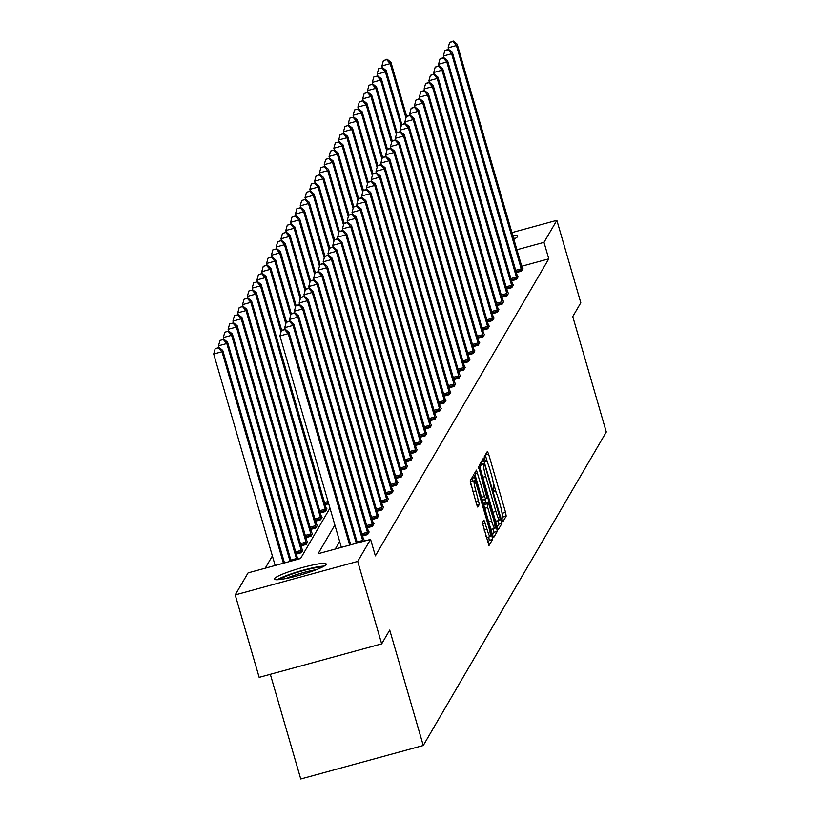 <?xml version="1.0" encoding="UTF-8"?>
<svg xmlns="http://www.w3.org/2000/svg" width="820" height="820" viewBox="0 0 820 820"><rect width="100%" height="100%" fill="white"/><g stroke="black" fill="none" stroke-linecap="round" stroke-linejoin="round"><path stroke-width="1.23" d="M502.096 519.726L502.937 521.653L506.186 516.118L505.54 512.367L488.617 454.095L487.418 451.338L484.159 456.883L485.44 461.434L485.891 460.696A10.865 1.384 74.7 0 1 486.034 460.573A10.865 1.384 74.7 0 1 489.868 469.399L491.282 474.257A10.865 1.384 74.7 0 1 493.322 486.27L493.353 489.612L494.193 491.549L494.634 490.811A10.865 1.384 74.7 0 1 494.778 490.678A10.865 1.384 74.7 0 1 498.611 499.513L500.026 504.361A10.865 1.384 74.7 0 1 502.065 516.385L502.096 519.726M274.485 578.633A26.988 3.311 163.8 0 1 301.053 567.911A26.988 3.311 163.8 0 1 326.227 564.037A26.988 3.311 163.8 0 1 326.135 564.508A26.988 3.311 163.8 0 1 299.566 575.22A26.988 3.311 163.8 0 1 274.392 579.094A26.988 3.311 163.8 0 1 274.485 578.633M512.808 235.637A26.988 3.311 163.8 0 1 517.666 236.139A26.988 3.311 163.8 0 1 517.574 236.611A26.988 3.311 163.8 0 1 513.832 239.163M482.355 522.75L488.945 545.607L492.553 539.457L491.918 535.706L473.796 474.667L470.178 480.817L476.553 504.32L477.752 507.088L479.321 504.433L475.846 490.883A9.081 1.158 74.7 0 1 474.257 480.735A9.081 1.158 74.7 0 1 477.455 488.105L488.607 526.471A9.081 1.158 74.7 0 1 490.196 536.618A9.081 1.158 74.7 0 1 486.988 529.238L483.933 520.095L482.355 522.75M511.926 232.613L556.852 220.324L580.806 302.775L572.749 316.571L606.287 432.007L423.263 745.503L389.726 630.067L381.669 643.864L357.715 561.413L235.207 594.91L248.07 572.883L300.55 558.533L329.968 508.133M556.852 220.324L543.988 242.351L516.907 249.762M334.867 525.005L318.098 553.736L370.578 539.386L375.365 555.878L548.775 258.843L543.988 242.351M370.578 539.386L357.715 561.413M497.156 526.737L498.396 529.464L501.963 523.344L501.327 519.593L483.195 458.564L479.587 464.714L480.223 468.466L497.156 526.737M497.258 531.401L493.65 537.551L492.451 534.794L475.518 476.522L474.882 472.771L476.451 470.116L484.517 496.5L485.717 499.267L486.772 497.484L478.572 466.477L496.623 527.649L497.258 531.401L493.947 532.303L492.461 534.845M381.669 643.864L259.161 677.361L235.207 594.91M270.333 674.306L300.755 779L423.263 745.503M296.327 554.095L301.391 552.711L302.928 550.076L302.047 549.021L237.175 325.735L236.406 327.057L301.739 552.116M305.942 537.633L311.005 536.249L312.543 533.605L311.661 532.549L246.789 309.273L246.02 310.595L311.344 535.655M315.546 521.171L320.62 519.788L322.157 517.143L321.276 516.087L256.404 292.812L255.635 294.124L320.958 519.193M328.697 503.736L325.161 504.71M272.383 555.939L265.229 568.188M320.353 512.941L325.417 511.557L326.965 508.912L326.083 507.857L261.211 284.581L260.442 285.893L325.765 510.962M310.749 529.402L315.813 528.018L317.35 525.374L316.469 524.318L251.596 301.042L250.828 302.354L316.151 527.424M301.135 545.864L306.198 544.48L307.736 541.835L306.854 540.79L241.982 317.504L241.213 318.826L306.547 543.885M297.506 559.363L298.121 558.307L297.24 557.251L232.378 333.965L231.599 335.288L296.748 559.568M339.664 541.487L335.257 549.041M548.775 258.843L521.694 266.254M362.963 541.466L297.824 317.176L298.593 315.864L363.465 539.14L364.346 540.195L363.731 541.251M367.954 534.015L302.631 308.945L303.4 307.633L368.272 530.909L369.154 531.965L367.606 534.599L362.542 535.993M372.762 525.784L307.438 300.714L308.207 299.392L373.069 522.678L373.961 523.734L372.413 526.368L367.35 527.752M377.569 517.553L312.246 292.484L313.014 291.161L377.876 514.447L378.768 515.503L377.22 518.137L372.157 519.521M382.376 509.322L317.043 284.253L317.822 282.931L382.684 506.217L383.565 507.272L382.028 509.907L376.964 511.29M387.183 501.081L321.85 276.022L322.619 274.7L387.491 497.986L388.372 499.042L386.835 501.676L381.771 503.06M391.981 492.851L326.657 267.791L327.426 266.469L392.298 489.755L393.18 490.811L391.642 493.445L386.579 494.829M396.788 484.62L331.464 259.561L332.233 258.238L397.106 481.514L397.987 482.57L396.449 485.214L391.386 486.598M401.595 476.389L336.272 251.33L337.04 250.008L401.913 473.283L402.794 474.339L401.257 476.984L396.183 478.367M406.402 468.158L341.079 243.089L341.848 241.777L406.72 465.053L407.601 466.108L406.054 468.753L400.99 470.137M411.209 459.928L345.886 234.858L346.655 233.546L411.517 456.822L412.409 457.878L410.861 460.522L405.797 461.906M416.017 451.697L350.683 226.627L351.462 225.315L416.324 448.591L417.216 449.647L415.668 452.281L410.605 453.675M420.824 443.466L355.49 218.397L356.269 217.074L421.131 440.36L422.013 441.416L420.476 444.05L415.412 445.434M425.631 435.235L360.298 210.166L361.066 208.844L425.939 432.13L426.82 433.185L425.283 435.82L420.219 437.203M430.428 427.005L365.105 201.935L365.874 200.613L430.746 423.899L431.627 424.955L430.09 427.589L425.026 428.973M435.235 418.764L369.912 193.704L370.681 192.382L435.553 415.668L436.435 416.724L434.897 419.358L429.834 420.742M440.043 410.533L374.719 185.474L375.488 184.151L440.36 407.437L441.242 408.493L439.704 411.127L434.631 412.511M444.85 402.302L379.527 177.243L380.295 175.921L445.168 399.207L446.049 400.252L444.501 402.897L439.438 404.28M449.657 394.071L384.334 169.012L385.103 167.69L449.965 390.966L450.856 392.021L449.309 394.666L444.245 396.05M454.464 385.841L389.131 160.771L389.91 159.459L454.772 382.735L455.664 383.791L454.116 386.435L449.053 387.819M459.272 377.61L393.938 152.54L394.717 151.228L459.579 374.504L460.461 375.56L458.923 378.204L453.86 379.588M464.079 369.379L398.745 144.31L399.514 142.998L464.386 366.273L465.268 367.329L463.73 369.974L458.667 371.357M468.876 361.148L403.553 136.079L404.321 134.767L469.194 358.043L470.075 359.098L468.538 361.733L463.474 363.127M473.683 352.918L408.36 127.848L409.129 126.526L474.001 349.812L474.882 350.868L473.345 353.502L468.281 354.886M478.49 344.687L413.167 119.617L413.936 118.295L478.808 341.581L479.69 342.637L478.152 345.271L473.078 346.655M483.298 336.456L417.974 111.387L418.743 110.064L483.615 333.351L484.497 334.406L482.949 337.04L477.886 338.424M488.105 328.215L422.782 103.156L423.55 101.834L488.412 325.12L489.304 326.175L487.756 328.81L482.693 330.193M492.912 319.984L427.579 94.925L428.358 93.603L493.22 316.889L494.111 317.945L492.564 320.579L487.5 321.963M497.719 311.754L432.386 86.694L433.165 85.372L498.027 308.648L498.908 309.704L497.371 312.348L492.307 313.732M502.527 303.523L437.193 78.464L437.962 77.141L502.834 300.417L503.716 301.473L502.178 304.117L497.115 305.501M507.324 295.292L442 70.223L442.769 68.911L507.641 292.186L508.523 293.242L506.985 295.887L501.922 297.27M512.131 287.061L446.808 61.992L447.577 60.68L512.449 283.956L513.33 285.011L511.793 287.656L506.729 289.04M516.938 278.831L451.615 53.761L452.384 52.449L517.256 275.725L518.137 276.781L516.6 279.415L511.526 280.809M521.745 270.6L456.422 45.53L457.191 44.208L522.063 267.494L522.945 268.55L521.397 271.184L516.333 272.568M487.582 462.839L485.286 454.946M501.85 518.773L502.875 517.03L501.809 511.803M496.325 492.943L493.056 481.699M481.699 464.356L481.063 462.172M497.166 526.799L498.652 524.257L498.078 520.71M500.313 519.388L485.009 465.606L484.169 463.679L483.697 464.458A10.865 1.384 74.7 0 0 485.737 476.471L495.895 511.434A10.865 1.384 74.7 0 0 499.728 520.259A10.865 1.384 74.7 0 0 499.872 520.136L500.313 519.388M484.169 463.679L480.858 464.581L484.138 463.7M480.653 469.942A10.865 1.384 74.7 0 1 480.387 465.36L480.827 464.612M494.88 518.906A10.865 1.384 74.7 0 0 496.418 521.171A10.865 1.384 74.7 0 0 496.561 521.038M482.385 500.169L485.655 499.247M484.866 499.493L485.778 502.629M491.641 521.028A9.081 1.158 74.7 0 0 494.849 528.408A9.081 1.158 74.7 0 0 493.261 518.25L488.136 501.983L487.08 503.757L487.715 507.508L491.641 521.028L488.689 521.838M490.421 527.803A9.081 1.158 74.7 0 0 491.539 529.31L494.849 528.408M484.886 502.896L488.095 502.024M483.728 504.782L484.784 502.926M493.947 532.303L493.384 528.808M485.758 536.014A9.081 1.158 74.7 0 0 486.885 537.53L490.196 536.618M474.257 480.735L470.946 481.637A9.081 1.158 74.7 0 0 470.957 485.04M472.515 481.207L471.664 478.275M487.767 542.901L489.243 540.359L488.73 537.018M406.597 116.112L390.966 62.32L390.197 63.642L381.925 65.907L382.386 67.486M386.702 59.634L383.391 60.536L386.702 59.634L390.197 63.642L405.972 117.926M387.009 59.112L390.966 62.32M381.925 65.907L383.391 60.536M448.601 49.374L448.14 47.796L456.422 45.53L452.917 41.523L453.234 41L449.606 42.435L452.917 41.523M449.606 42.435L448.14 47.796M457.191 44.208L453.234 41M401.79 124.343L386.169 70.551L385.39 71.873L377.118 74.138L377.579 75.717M381.894 67.865L378.584 68.767L381.894 67.865L385.39 71.873L401.164 126.157M382.202 67.343L386.169 70.551M377.118 74.138L378.584 68.767M396.982 132.573L381.361 78.781L380.593 80.104L372.311 82.369L372.772 83.948M377.087 76.096L373.776 77.008L377.087 76.096L380.593 80.104L396.357 134.388M377.395 75.573L381.361 78.781M372.311 82.369L373.776 77.008M443.794 57.605L443.333 56.026L451.615 53.761L448.12 49.764L448.427 49.231L444.809 50.666L448.12 49.764M444.809 50.666L443.333 56.026M452.384 52.449L448.427 49.231M438.987 65.836L438.526 64.257L446.808 61.992L443.312 57.994L443.62 57.461L440.002 58.896L443.312 57.994M440.002 58.896L438.526 64.257M447.577 60.68L443.62 57.461M515.626 238.189A26.824 3.29 -16.2 0 0 513.587 238.312M279.466 579.576A23.36 2.86 163.8 0 1 291.705 574.174A23.36 2.86 163.8 0 1 322.198 567.163M316.356 569.685A21.628 2.655 -16.2 0 0 292.873 575.824A21.628 2.655 -16.2 0 0 285.76 578.582M324.187 566.087A26.824 3.29 -16.2 0 0 290.311 574.174A26.824 3.29 -16.2 0 0 277.211 579.74M392.175 140.804L376.554 87.012L375.785 88.335L367.503 90.6L367.965 92.178M372.28 84.327L368.969 85.239L372.28 84.327L375.785 88.335L391.55 142.618M372.587 83.804L376.554 87.012M367.503 90.6L368.969 85.239M434.18 74.067L433.729 72.488L442 70.223L438.505 66.225L438.813 65.692L435.194 67.127L438.505 66.225M435.194 67.127L433.729 72.488M442.769 68.911L438.813 65.692M387.378 149.035L371.747 95.243L370.978 96.565L362.696 98.83L363.157 100.409M367.483 92.557L364.172 93.47L367.483 92.557L370.978 96.565L386.753 150.849M367.79 92.035L371.747 95.243M362.696 98.83L364.172 93.47M429.372 82.307L428.921 80.719L437.193 78.464L433.698 74.456L434.005 73.923L430.387 75.358L433.698 74.456M430.387 75.358L428.921 80.719M437.962 77.141L434.005 73.923M382.571 157.266L366.94 103.474L366.171 104.796L357.889 107.061L358.35 108.64M362.676 100.798L359.365 101.7L362.676 100.798L366.171 104.796L381.946 159.08M362.983 100.265L366.94 103.474M357.889 107.061L359.365 101.7M424.575 90.538L424.114 88.95L432.386 86.694L428.891 82.687L429.198 82.154L425.58 83.589L428.891 82.687M425.58 83.589L424.114 88.95M433.165 85.372L429.198 82.154M377.764 165.496L362.132 111.715L361.364 113.027L353.082 115.292L353.543 116.87M357.868 109.029L354.558 109.931L357.868 109.029L361.364 113.027L377.138 167.321M358.176 108.496L362.132 111.715M353.082 115.292L354.558 109.931M419.768 98.769L419.307 97.19L427.579 94.925L424.083 90.917L424.391 90.395L420.773 91.819L424.083 90.917M420.773 91.819L419.307 97.19M428.358 93.603L424.391 90.395M372.957 173.727L357.325 119.945L356.556 121.257L348.285 123.523L348.736 125.101M353.061 117.26L349.75 118.162L353.061 117.26L356.556 121.257L372.331 175.552M353.369 116.727L357.325 119.945M348.285 123.523L349.75 118.162M414.961 107L414.5 105.421L422.782 103.156L419.276 99.148L419.584 98.625L415.965 100.05L419.276 99.148M415.965 100.05L414.5 105.421M423.55 101.834L419.584 98.625M368.149 181.958L352.518 128.176L351.749 129.488L343.478 131.753L343.939 133.332M348.254 125.491L344.943 126.393L348.254 125.491L351.749 129.488L367.524 183.782M348.561 124.958L352.518 128.176M343.478 131.753L344.943 126.393M410.154 115.23L409.692 113.652L417.974 111.387L414.469 107.379L414.787 106.856L411.158 108.291L414.469 107.379M411.158 108.291L409.692 113.652M418.743 110.064L414.787 106.856M363.342 190.189L347.721 136.407L346.942 137.729L338.67 139.984L339.131 141.573M343.447 133.721L340.136 134.623L343.447 133.721L346.942 137.729L362.717 192.013M343.754 133.188L347.721 136.407M338.67 139.984L340.136 134.623M358.535 198.43L342.914 144.638L342.145 145.96L333.863 148.215L334.324 149.804M338.639 141.952L335.329 142.854L338.639 141.952L342.145 145.96L357.909 200.244M338.947 141.429L342.914 144.638M333.863 148.215L335.329 142.854M353.728 206.66L338.106 152.868L337.338 154.191L329.056 156.456L329.517 158.034M333.832 150.183L330.521 151.085L333.832 150.183L337.338 154.191L353.102 208.475M334.14 149.66L338.106 152.868M329.056 156.456L330.521 151.085M348.93 214.891L333.299 161.099L332.53 162.421L324.248 164.687L324.71 166.265M329.035 158.414L325.724 159.326L329.035 158.414L332.53 162.421L348.305 216.705M329.343 157.891L333.299 161.099M324.248 164.687L325.724 159.326M344.123 223.122L328.492 169.33L327.723 170.652L319.441 172.917L319.902 174.496M324.228 166.644L320.917 167.557L324.228 166.644L327.723 170.652L343.498 224.936M324.535 166.122L328.492 169.33M319.441 172.917L320.917 167.557M339.316 231.353L323.685 177.561L322.916 178.883L314.644 181.148L315.095 182.727M319.421 174.875L316.11 175.787L319.421 174.875L322.916 178.883L338.691 233.167M319.728 174.352L323.685 177.561M314.644 181.148L316.11 175.787M334.509 239.583L318.877 185.791L318.109 187.114L309.837 189.379L310.288 190.957M314.613 183.106L311.303 184.018L314.613 183.106L318.109 187.114L333.883 241.398M314.921 182.583L318.877 185.791M309.837 189.379L311.303 184.018M329.702 247.814L314.07 194.032L313.301 195.344L305.03 197.61L305.491 199.188M309.806 191.347L306.495 192.249L309.806 191.347L313.301 195.344L329.076 249.628M310.114 190.814L314.07 194.032M305.03 197.61L306.495 192.249M324.894 256.045L309.273 202.263L308.494 203.575L300.222 205.84L300.684 207.419M304.999 199.578L301.688 200.48L304.999 199.578L308.494 203.575L324.269 257.87M305.306 199.045L309.273 202.263M300.222 205.84L301.688 200.48M320.087 264.276L304.466 210.494L303.697 211.806L295.415 214.071L295.877 215.65M300.192 207.808L296.881 208.71L300.192 207.808L303.697 211.806L319.462 266.1M300.499 207.275L304.466 210.494M295.415 214.071L296.881 208.71M405.346 123.461L404.885 121.883L413.167 119.617L409.672 115.61L409.979 115.087L406.361 116.522L409.672 115.61M406.361 116.522L404.885 121.883M413.936 118.295L409.979 115.087M400.539 131.692L400.078 130.113L408.36 127.848L404.865 123.84L405.172 123.318L401.554 124.753L404.865 123.84M401.554 124.753L400.078 130.113M409.129 126.526L405.172 123.318M395.732 139.923L395.281 138.344L403.553 136.079L400.058 132.082L400.365 131.548L396.747 132.983L400.058 132.082M396.747 132.983L395.281 138.344M404.321 134.767L400.365 131.548M390.925 148.153L390.474 146.575L398.745 144.31L395.25 140.312L395.558 139.779L391.939 141.214L395.25 140.312M391.939 141.214L390.474 146.575M399.514 142.998L395.558 139.779M386.128 156.384L385.666 154.806L393.938 152.54L390.443 148.543L390.75 148.01L387.132 149.445L390.443 148.543M387.132 149.445L385.666 154.806M394.717 151.228L390.75 148.01M381.32 164.615L380.859 163.036L389.131 160.771L385.636 156.774L385.943 156.241L382.325 157.676L385.636 156.774M382.325 157.676L380.859 163.036M389.91 159.459L385.943 156.241M376.513 172.856L376.052 171.267L384.334 169.012L380.828 165.004L381.136 164.471L377.518 165.906L380.828 165.004M377.518 165.906L376.052 171.267M385.103 167.69L381.136 164.471M371.706 181.087L371.245 179.508L379.527 177.243L376.021 173.235L376.339 172.712L372.71 174.137L376.021 173.235M372.71 174.137L371.245 179.508M380.295 175.921L376.339 172.712M366.899 189.317L366.437 187.739L374.719 185.474L371.224 181.466L371.532 180.943L367.913 182.368L371.224 181.466M367.913 182.368L366.437 187.739M375.488 184.151L371.532 180.943M362.091 197.548L361.63 195.97L369.912 193.704L366.417 189.697L366.724 189.174L363.106 190.609L366.417 189.697M363.106 190.609L361.63 195.97M370.681 192.382L366.724 189.174M315.28 272.507L299.659 218.725L298.89 220.047L290.608 222.302L291.069 223.891M295.385 216.039L292.074 216.941L295.385 216.039L298.89 220.047L314.654 274.331M295.692 215.506L299.659 218.725M290.608 222.302L292.074 216.941M357.284 205.779L356.833 204.2L365.105 201.935L361.61 197.927L361.917 197.405L358.299 198.84L361.61 197.927M358.299 198.84L356.833 204.2M365.874 200.613L361.917 197.405M310.483 280.747L294.851 226.955L294.083 228.278L285.801 230.533L286.262 232.121M290.587 224.27L287.277 225.172L290.587 224.27L294.083 228.278L309.857 282.562M290.895 223.737L294.851 226.955M285.801 230.533L287.277 225.172M352.477 214.01L352.026 212.431L360.298 210.166L356.803 206.158L357.11 205.635L353.492 207.07L356.803 206.158M353.492 207.07L352.026 212.431M361.066 208.844L357.11 205.635M305.675 288.978L290.044 235.186L289.276 236.508L280.993 238.774L281.455 240.352M285.78 232.501L282.469 233.403L285.78 232.501L289.276 236.508L305.05 290.792M286.088 231.978L290.044 235.186M280.993 238.774L282.469 233.403M347.68 222.24L347.219 220.662L355.49 218.397L351.995 214.399L352.303 213.866L348.684 215.301L351.995 214.399M348.684 215.301L347.219 220.662M356.269 217.074L352.303 213.866M300.868 297.209L285.237 243.417L284.468 244.739L276.196 247.004L276.647 248.583M280.973 240.731L277.662 241.633L280.973 240.731L284.468 244.739L300.243 299.023M281.281 240.209L285.237 243.417M276.196 247.004L277.662 241.633M342.873 230.471L342.411 228.893L350.683 226.627L347.188 222.63L347.495 222.097L343.877 223.532L347.188 222.63M343.877 223.532L342.411 228.893M351.462 225.315L347.495 222.097M296.061 305.44L280.43 251.648L279.661 252.97L271.389 255.235L271.84 256.814M276.166 248.962L272.855 249.874L276.166 248.962L279.661 252.97L295.436 307.254M276.473 248.439L280.43 251.648M271.389 255.235L272.855 249.874M338.065 238.702L337.604 237.123L345.886 234.858L342.381 230.861L342.688 230.328L339.07 231.763L342.381 230.861M339.07 231.763L337.604 237.123M346.655 233.546L342.688 230.328M291.254 313.67L275.622 259.878L274.854 261.201L266.582 263.466L267.043 265.044M271.358 257.193L268.048 258.105L271.358 257.193L274.854 261.201L290.628 315.485M271.666 256.67L275.622 259.878M266.582 263.466L268.048 258.105M333.258 246.933L332.797 245.354L341.079 243.089L337.573 239.091L337.891 238.558L334.263 239.993L337.573 239.091M334.263 239.993L332.797 245.354M341.848 241.777L337.891 238.558M286.446 321.901L270.825 268.109L270.046 269.431L261.775 271.697L262.236 273.275M266.551 265.424L263.24 266.336L266.551 265.424L270.046 269.431L285.821 323.715M266.859 264.901L270.825 268.109M261.775 271.697L263.24 266.336M328.451 255.174L327.99 253.585L336.272 251.33L332.776 247.322L333.084 246.789L329.466 248.224L332.776 247.322M329.466 248.224L327.99 253.585M337.04 250.008L333.084 246.789M281.639 330.132L266.018 276.35L265.249 277.662L256.967 279.928L257.429 281.506M261.744 273.665L258.433 274.567L261.744 273.665L265.249 277.662L281.014 331.946M262.051 273.132L266.018 276.35M256.967 279.928L258.433 274.567M256.937 281.895L253.626 282.797L256.937 281.895L260.442 285.893L252.16 288.158L252.621 289.737M257.244 281.362L261.211 284.581M252.16 288.158L253.626 282.797M252.14 290.126L248.829 291.028L252.14 290.126L255.635 294.124L247.353 296.389L247.814 297.967M252.447 289.593L256.404 292.812M247.353 296.389L248.829 291.028M247.332 298.357L244.022 299.259L247.332 298.357L250.828 302.354L242.546 304.62L243.007 306.198M247.64 297.824L251.596 301.042M242.546 304.62L244.022 299.259M242.525 306.588L239.214 307.49L242.525 306.588L246.02 310.595L237.749 312.851L238.2 314.439M242.833 306.055L246.789 309.273M237.749 312.851L239.214 307.49M237.718 314.818L234.407 315.72L237.718 314.818L241.213 318.826L232.941 321.091L233.392 322.67M238.025 314.296L241.982 317.504M232.941 321.091L234.407 315.72M232.911 323.049L229.6 323.951L232.911 323.049L236.406 327.057L228.134 329.322L228.595 330.901M233.218 322.526L237.175 325.735M228.134 329.322L229.6 323.951M228.103 331.28L224.793 332.192L228.103 331.28L231.599 335.288L223.327 337.553L223.788 339.131M228.411 330.757L232.378 333.965M223.327 337.553L224.793 332.192M291.161 561.095L227.57 342.196L226.802 343.518L218.52 345.784L218.981 347.362M223.296 339.511L219.985 340.423L223.296 339.511L226.802 343.518L290.095 561.393M223.604 338.988L227.57 342.196M218.52 345.784L219.985 340.423M284.499 562.92L222.763 350.427L221.994 351.749L213.712 354.014L275.151 565.472M218.489 347.741L215.178 348.654L218.489 347.741L221.994 351.749L283.423 563.217M218.796 347.219L222.763 350.427M213.712 354.014L215.178 348.654M323.644 263.404L323.183 261.816L331.464 259.561L327.969 255.553L328.277 255.03L324.659 256.455L327.969 255.553M324.659 256.455L323.183 261.816M332.233 258.238L328.277 255.03M318.837 271.635L318.385 270.057L326.657 267.791L323.162 263.784L323.469 263.261L319.851 264.686L323.162 263.784M319.851 264.686L318.385 270.057M327.426 266.469L323.469 263.261M314.029 279.866L313.578 278.287L321.85 276.022L318.355 272.014L318.662 271.492L315.044 272.927L318.355 272.014M315.044 272.927L313.578 278.287M322.619 274.7L318.662 271.492M309.232 288.097L308.771 286.518L317.043 284.253L313.547 280.245L313.855 279.722L310.237 281.157L313.547 280.245M310.237 281.157L308.771 286.518M317.822 282.931L313.855 279.722M304.425 296.327L303.964 294.749L312.246 292.484L308.74 288.476L309.048 287.953L305.43 289.388L308.74 288.476M305.43 289.388L303.964 294.749M313.014 291.161L309.048 287.953M299.618 304.558L299.156 302.98L307.438 300.714L303.933 296.707L304.24 296.184L300.622 297.619L303.933 296.707M300.622 297.619L299.156 302.98M308.207 299.392L304.24 296.184M294.81 312.789L294.349 311.21L302.631 308.945L299.136 304.948L299.443 304.415L295.815 305.85L299.136 304.948M295.815 305.85L294.349 311.21M303.4 307.633L299.443 304.415M290.003 321.02L289.542 319.441L297.824 317.176L294.329 313.178L294.636 312.645L291.018 314.08L294.329 313.178M291.018 314.08L289.542 319.441M298.593 315.864L294.636 312.645M356.31 543.281L293.017 325.407L293.785 324.095L357.387 542.994M285.196 329.25L284.735 327.672L293.017 325.407L289.521 321.409L289.829 320.876L286.211 322.311L289.521 321.409M286.211 322.311L284.735 327.672M293.785 324.095L289.829 320.876M349.648 545.105L288.209 333.648L288.978 332.325L350.714 544.818M341.366 547.37L279.938 335.903L288.209 333.648L284.714 329.64L285.022 329.107L281.404 330.542L284.714 329.64M281.404 330.542L279.938 335.903M288.978 332.325L285.022 329.107M493.845 491.026L494.634 490.811M485.091 460.922L485.891 460.696M485.307 454.997L488.617 454.095M502.229 513.269L505.54 512.367M502.875 517.03L506.186 516.118M481.084 462.224L484.394 461.322M499.974 519.962L501.327 519.593M498.652 524.257L501.963 523.344M480.387 465.36L483.697 464.458M482.785 477.281L485.737 476.471M492.943 512.244L495.895 511.434M474.872 473.632L477.65 472.873M481.555 497.309L484.517 496.5M478.829 468.558L479.413 468.404M495.044 528.08L496.623 527.649M483.769 504.659L487.08 503.757M484.753 508.318L487.715 507.508M482.355 523.611L485.132 522.852M484.025 530.048L486.988 529.238M472.884 491.692L475.846 490.883M475.733 501.481L478.685 500.671M476.799 505.12L479.321 504.433M471.684 478.337L474.995 477.424M490.421 536.116L491.918 535.706M489.243 540.359L492.553 539.457M521.622 270.087L516.057 271.604M521.284 268.816L515.688 270.344M516.815 278.318L511.249 279.835M516.487 277.047L510.88 278.574M512.008 286.549L506.442 288.066M511.68 285.278L506.073 286.805M507.211 294.78L501.635 296.297M506.873 293.509L501.276 295.036M502.404 303.01L496.828 304.527M502.065 301.739L496.469 303.267M497.596 311.241L492.031 312.768M497.258 309.97L491.662 311.508M492.789 319.472L487.223 320.999M492.451 318.201L486.854 319.738M487.982 327.703L482.416 329.23M487.644 326.432L482.047 327.969M483.175 335.933L477.609 337.461M482.836 334.662L477.24 336.2M478.367 344.164L472.802 345.691M478.039 342.904L472.433 344.431M473.56 352.395L467.994 353.922M473.232 351.134L467.625 352.661M468.763 360.636L463.187 362.153M468.425 359.365L462.828 360.892M463.956 368.867L458.38 370.384M463.618 367.596L458.021 369.123M459.149 377.097L453.583 378.614M458.81 375.827L453.214 377.354M454.341 385.328L448.776 386.845M454.003 384.057L448.407 385.584M449.534 393.559L443.968 395.086M449.196 392.288L443.599 393.815M444.727 401.79L439.161 403.317M444.389 400.519L438.792 402.056M439.92 410.02L434.354 411.548M439.592 408.749L433.985 410.287M435.112 418.251L429.547 419.779M434.784 416.98L429.178 418.518M430.315 426.482L424.739 428.009M429.977 425.221L424.381 426.748M425.508 434.713L419.932 436.24M425.17 433.452L419.573 434.979M420.701 442.954L415.135 444.471M420.363 441.683L414.766 443.21M415.894 451.184L410.328 452.702M415.555 449.913L409.959 451.441M411.086 459.415L405.521 460.932M410.748 458.144L405.152 459.671M406.279 467.646L400.713 469.163M405.941 466.375L400.344 467.902M401.472 475.877L395.906 477.394M401.144 474.606L395.537 476.133M324.515 502.476L328.041 501.512M324.884 503.736L328.41 502.773M319.708 510.706L325.304 509.179M320.077 511.967L325.642 510.45M314.901 518.937L320.507 517.41M315.269 520.198L320.835 518.681M310.093 527.168L315.7 525.64M310.462 528.428L316.028 526.911M305.296 535.409L310.893 533.871M305.655 536.669L311.221 535.142M300.489 543.639L306.085 542.102M300.848 544.9L306.424 543.373M295.682 551.87L301.278 550.333M296.04 553.131L301.616 551.604M290.874 560.101L296.471 558.563M396.665 484.107L391.099 485.635M396.337 482.836L390.73 484.374M391.868 492.338L386.292 493.865M391.529 491.067L385.933 492.605M387.06 500.569L381.484 502.096M386.722 499.298L381.126 500.835M382.253 508.8L376.687 510.327M381.915 507.529L376.318 509.066M377.446 517.03L371.88 518.558M377.108 515.77L371.511 517.297M372.639 525.271L367.073 526.788M372.3 524L366.704 525.528M367.832 533.502L362.266 535.019M367.493 532.231L361.897 533.758M362.696 540.462L357.089 541.989M493.804 490.944L494.778 490.678M485.061 460.84L486.034 460.573M496.418 521.171L499.728 520.259M482.406 500.169L485.717 499.267M484.825 502.885L488.136 501.983"/></g></svg>
